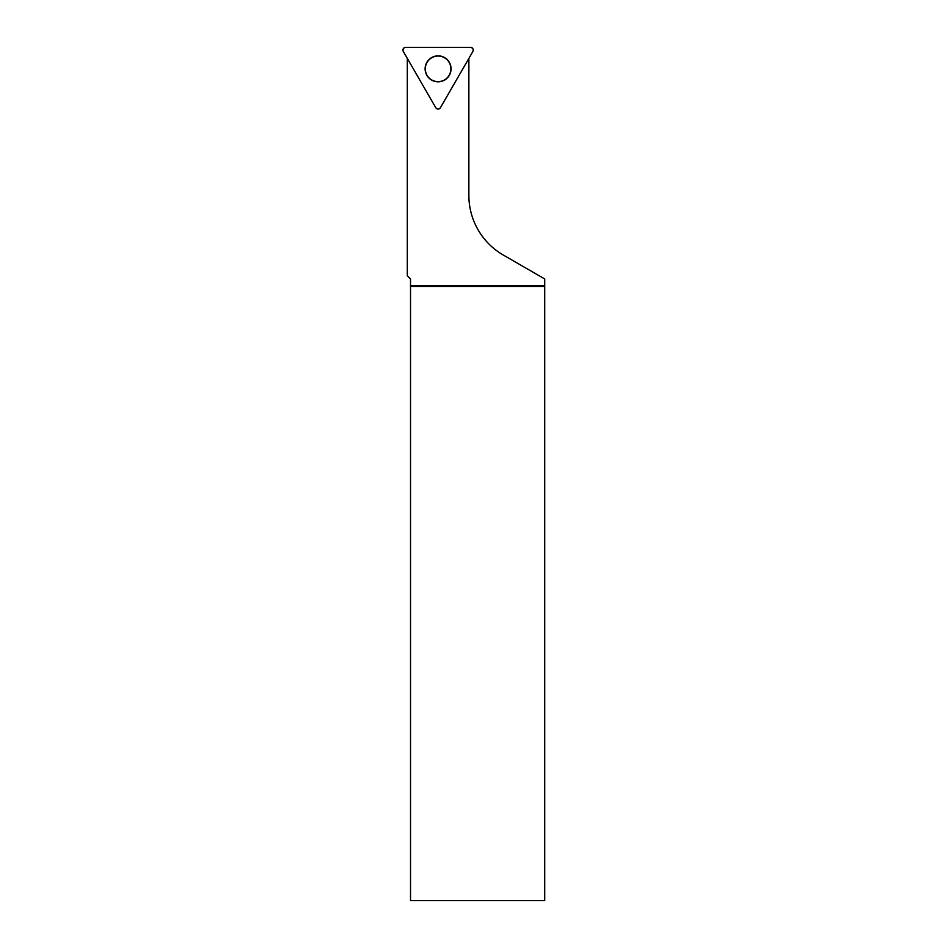 <?xml version="1.0" encoding="UTF-8"?>
<svg xmlns="http://www.w3.org/2000/svg" width="948" height="948" viewBox="0 0 948 948"><rect width="100%" height="100%" fill="white"/><g stroke="black" fill="none" stroke-linecap="round" stroke-linejoin="round"><path stroke-width="1.42" d="M470.587 47.4L405.602 47.4A2.678 2.678 0 0 0 403.279 51.417L435.772 107.705A2.678 2.678 0 0 0 440.417 107.705L472.91 51.417A2.678 2.678 0 0 0 470.587 47.4M426.849 62.343A12.988 12.988 0 0 0 431.601 80.082A12.988 12.988 0 0 0 449.328 75.33A12.988 12.988 0 0 0 444.576 57.591A12.988 12.988 0 0 0 426.849 62.343M407.308 58.409L407.308 275.75L410.52 278.949L410.52 286.426L544.721 286.426L544.721 278.949L503.305 255.048A68.872 68.872 0 0 1 468.869 195.395L468.869 58.409M410.52 286.426L410.52 900.6L544.721 900.6L544.721 286.426M438.094 56.05A12.798 12.798 0 0 0 427.015 75.236A12.798 12.798 0 0 0 449.174 75.236A12.798 12.798 0 0 0 438.094 56.05M410.52 285.704L544.721 285.704M440.417 107.705L472.91 51.417C473.609 49.225 472.839 47.886 470.587 47.4L405.602 47.4C403.338 47.886 402.568 49.225 403.279 51.417L435.772 107.705C437.312 109.411 438.865 109.411 440.417 107.705"/></g></svg>
